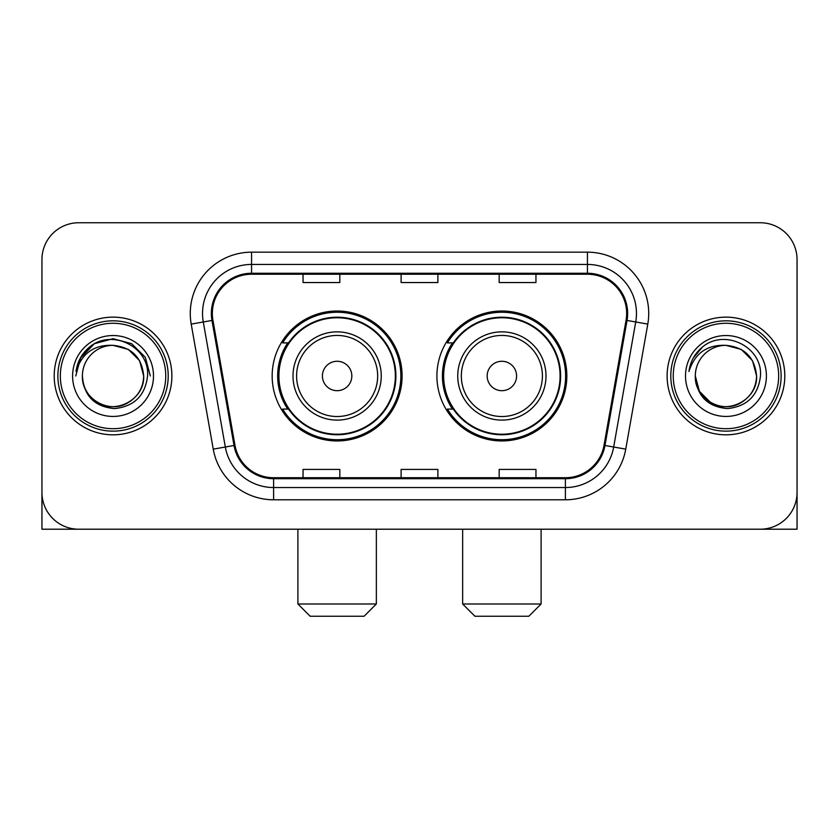 <?xml version="1.0" encoding="UTF-8"?>
<svg xmlns="http://www.w3.org/2000/svg" width="839" height="839" viewBox="0 0 839 839"><rect width="100%" height="100%" fill="white"/><g stroke="black" fill="none" stroke-linecap="round" stroke-linejoin="round"><path stroke-width="1.26" d="M436.909 375.987A64.97 64.97 0 0 0 501.879 440.947A64.97 64.97 0 0 0 566.839 375.987A64.97 64.97 0 0 0 501.879 311.017A64.97 64.97 0 0 0 436.909 375.987M272.161 375.987A64.97 64.97 0 0 0 337.121 440.947A64.97 64.97 0 0 0 402.091 375.987A64.97 64.97 0 0 0 337.121 311.017A64.97 64.97 0 0 0 272.161 375.987M287.735 409.075A59.454 59.454 0 0 1 287.735 342.889M452.483 409.075A59.454 59.454 0 0 1 452.483 342.889M41.95 259.534L41.95 492.441A36.769 36.769 0 0 0 78.719 529.21L760.281 529.21A36.769 36.769 0 0 0 797.05 492.441L797.05 259.534A36.769 36.769 0 0 0 760.281 222.755L78.719 222.755A36.769 36.769 0 0 0 41.95 259.534L41.95 492.441M54.21 375.987A58.835 58.835 0 0 0 113.045 434.822A58.835 58.835 0 0 0 171.89 375.987A58.835 58.835 0 0 0 113.045 317.142A58.835 58.835 0 0 0 54.21 375.987A58.835 58.835 0 0 0 113.045 434.822A58.835 58.835 0 0 0 171.89 375.987A58.835 58.835 0 0 0 113.045 317.142A58.835 58.835 0 0 0 54.21 375.987M667.11 375.987A58.835 58.835 0 0 0 725.955 434.822A58.835 58.835 0 0 0 784.79 375.987A58.835 58.835 0 0 0 725.955 317.142A58.835 58.835 0 0 0 667.11 375.987A58.835 58.835 0 0 0 725.955 434.822A58.835 58.835 0 0 0 784.79 375.987A58.835 58.835 0 0 0 725.955 317.142A58.835 58.835 0 0 0 667.11 375.987M212.34 313.471A39.223 39.223 0 0 1 251.564 274.238L587.436 274.238A39.223 39.223 0 0 1 626.062 320.278L604.017 445.31A39.223 39.223 0 0 1 565.392 477.727L273.608 477.727A39.223 39.223 0 0 1 234.983 445.31L212.938 320.278A39.223 39.223 0 0 1 212.34 313.471M211.355 313.471A40.209 40.209 0 0 0 211.963 320.446L234.018 445.478A40.209 40.209 0 0 0 273.608 478.702L565.392 478.702A40.209 40.209 0 0 0 604.982 445.478L627.037 320.446A40.209 40.209 0 0 0 587.436 273.262L251.564 273.262A40.209 40.209 0 0 0 211.355 313.471M191.208 324.106A61.289 61.289 0 0 1 251.564 252.172L587.436 252.172A61.289 61.289 0 0 1 647.792 324.106L625.747 449.148A61.289 61.289 0 0 1 565.392 499.792L273.608 499.792A61.289 61.289 0 0 1 213.253 449.148L191.208 324.106L203.279 321.977A49.029 49.029 0 0 1 251.564 264.432L587.436 264.432A49.029 49.029 0 0 1 635.721 321.977L613.676 447.019A49.029 49.029 0 0 1 565.392 487.532L273.608 487.532A49.029 49.029 0 0 1 225.324 447.019L203.279 321.977A49.029 49.029 0 0 1 202.535 313.471M760.281 222.755L78.719 222.755M78.719 529.21L760.281 529.21M654.86 529.21L797.05 529.21L797.05 259.534M604.982 445.478L613.676 447.019L635.721 321.977L647.792 324.106M401.115 274.238L401.115 282.544L437.885 282.544L437.885 274.238M303.047 274.238L303.047 282.544L339.826 282.544L339.826 274.238M499.174 274.238L499.174 282.544L535.953 282.544L535.953 274.238M437.885 477.727L437.885 469.421L401.115 469.421L401.115 477.727M339.826 477.727L339.826 469.421L303.047 469.421L303.047 477.727M535.953 477.727L535.953 469.421L499.174 469.421L499.174 477.727M41.95 480.181L41.95 529.21L184.14 529.21M165.755 375.987A52.71 52.71 0 0 0 113.045 323.277A52.71 52.71 0 0 0 60.335 375.987A52.71 52.71 0 0 0 113.045 428.698A52.71 52.71 0 0 0 165.755 375.987M168.209 375.987A55.164 55.164 0 0 0 113.045 320.823A55.164 55.164 0 0 0 57.881 375.987A55.164 55.164 0 0 0 113.045 431.141A55.164 55.164 0 0 0 168.209 375.987M143.689 375.987C141.875 357.372 131.66 347.157 113.045 345.343L128.367 349.444L139.589 360.665L143.689 375.987L139.589 360.665L128.367 349.444L113.045 345.343L128.367 349.444L139.589 360.665L143.689 375.987L139.589 360.665L128.367 349.444L113.045 345.343L128.367 349.444L139.589 360.665L143.689 375.987L139.589 360.665L128.367 349.444L113.045 345.343L128.367 349.444L139.589 360.665L143.689 375.987C144.738 398.64 116.82 414.76 97.723 402.521C87.927 396.386 82.82 387.545 82.4 375.987C83.869 395.966 94.597 406.831 114.597 408.593C134.23 406.475 145.22 395.599 147.559 375.987C149.835 346.801 111.587 328.238 89.553 347.042C81.865 353.471 77.356 361.63 76.034 371.52C81.813 353.271 94.157 344.546 113.045 345.343L128.367 349.444L139.589 360.665L143.689 375.987C144.738 398.64 116.82 414.76 97.723 402.521C87.927 396.386 82.82 387.545 82.4 375.987C81.362 398.64 109.269 414.76 128.367 402.521C138.173 396.386 143.28 387.545 143.689 375.987C143.28 387.545 138.173 396.386 128.367 402.521C109.269 414.76 81.362 398.64 82.4 375.987C82.82 387.545 87.927 396.386 97.723 402.521C116.82 414.76 144.738 398.64 143.689 375.987C144.738 398.64 116.82 414.76 97.723 402.521C87.927 396.386 82.82 387.545 82.4 375.987C82.82 387.545 87.927 396.386 97.723 402.521C116.82 414.76 144.738 398.64 143.689 375.987C143.28 387.545 138.173 396.386 128.367 402.521C109.269 414.76 81.362 398.64 82.4 375.987C81.362 398.64 109.269 414.76 128.367 402.521C138.173 396.386 143.28 387.545 143.689 375.987C143.28 387.545 138.173 396.386 128.367 402.521C109.269 414.76 81.362 398.64 82.4 375.987C82.82 387.545 87.927 396.386 97.723 402.521C116.82 414.76 144.738 398.64 143.689 375.987C143.28 387.545 138.173 396.386 128.367 402.521C109.269 414.76 81.362 398.64 82.4 375.987C82.82 387.545 87.927 396.386 97.723 402.521C116.82 414.76 144.738 398.64 143.689 375.987C144.738 398.64 116.82 414.76 97.723 402.521C87.927 396.386 82.82 387.545 82.4 375.987A30.644 30.644 0 0 1 113.045 345.343L128.367 349.444L139.589 360.665L143.689 375.987C144.916 399.773 114.335 415.567 95.667 401.231M72.594 375.987A40.45 40.45 0 0 0 113.045 416.438A40.45 40.45 0 0 0 153.495 375.987A40.45 40.45 0 0 0 113.045 335.537A40.45 40.45 0 0 0 72.594 375.987M89.542 347.052L80.502 357.802M80.24 358.274L94.408 343.696L113.045 338.704L131.692 343.696L145.336 357.341L150.328 375.987L145.336 357.341L131.692 343.696L113.045 338.704L94.408 343.696L80.764 357.341L75.762 375.987M79.946 358.84L80.754 357.362L79.946 358.84M364.095 616.246L310.157 616.246L297.897 603.986L376.354 603.986L364.095 616.246M351.835 375.987A14.714 14.714 0 0 0 337.121 361.273A14.714 14.714 0 0 0 322.417 375.987A14.714 14.714 0 0 0 337.121 390.691A14.714 14.714 0 0 0 351.835 375.987M381.252 375.987A44.131 44.131 0 0 0 337.121 331.856A44.131 44.131 0 0 0 293 375.987A44.131 44.131 0 0 0 337.121 420.108A44.131 44.131 0 0 0 381.252 375.987A44.131 44.131 0 0 1 337.121 420.108A44.131 44.131 0 0 1 293 375.987M395.347 375.987A58.227 58.227 0 0 0 337.121 317.761A58.227 58.227 0 0 0 278.905 375.987A58.227 58.227 0 0 0 337.121 434.214A58.227 58.227 0 0 0 395.347 375.987M400.864 375.987A63.743 63.743 0 0 1 282.649 409.075L288.553 409.075A58.772 58.772 0 0 0 376.008 420.056A58.772 58.772 0 0 0 376.008 331.908A58.772 58.772 0 0 0 288.553 342.889L282.649 342.889A63.743 63.743 0 0 1 400.864 375.987M528.843 616.246L474.905 616.246L462.646 603.986L541.103 603.986L528.843 616.246M516.583 375.987A14.714 14.714 0 0 0 501.879 361.273A14.714 14.714 0 0 0 487.165 375.987A14.714 14.714 0 0 0 501.879 390.691A14.714 14.714 0 0 0 516.583 375.987M546 375.987A44.131 44.131 0 0 0 501.879 331.856A44.131 44.131 0 0 0 457.748 375.987A44.131 44.131 0 0 0 501.879 420.108A44.131 44.131 0 0 0 546 375.987A44.131 44.131 0 0 1 501.879 420.108A44.131 44.131 0 0 1 457.748 375.987M560.095 375.987A58.227 58.227 0 0 0 501.879 317.761A58.227 58.227 0 0 0 443.653 375.987A58.227 58.227 0 0 0 501.879 434.214A58.227 58.227 0 0 0 560.095 375.987M565.612 375.987A63.743 63.743 0 0 1 447.397 409.075L453.301 409.075A58.772 58.772 0 0 0 540.756 420.056A58.772 58.772 0 0 0 540.756 331.908A58.772 58.772 0 0 0 453.301 342.889L447.397 342.889A63.743 63.743 0 0 1 565.612 375.987M778.665 375.987A52.71 52.71 0 0 0 725.955 323.277A52.71 52.71 0 0 0 673.245 375.987A52.71 52.71 0 0 0 725.955 428.698A52.71 52.71 0 0 0 778.665 375.987M781.119 375.987A55.164 55.164 0 0 0 725.955 320.823A55.164 55.164 0 0 0 670.791 375.987A55.164 55.164 0 0 0 725.955 431.141A55.164 55.164 0 0 0 781.119 375.987M725.955 345.343C744.56 347.157 754.775 357.372 756.6 375.987C756.18 387.545 751.073 396.386 741.277 402.521C722.18 414.76 694.262 398.64 695.311 375.987A30.644 30.644 0 0 1 725.955 345.343L741.277 349.444L752.489 360.665L756.6 375.987L752.489 360.665L741.277 349.444L725.955 345.343L741.277 349.444L752.489 360.665L756.6 375.987L752.489 360.665L741.277 349.444L725.955 345.343L741.277 349.444L752.489 360.665L756.6 375.987L752.489 360.665L741.277 349.444L725.955 345.343L741.277 349.444L752.489 360.665L756.6 375.987L752.489 360.665L741.277 349.444L725.955 345.343L741.277 349.444L752.489 360.665L756.6 375.987C757.638 398.64 729.731 414.76 710.633 402.521C700.827 396.386 695.72 387.545 695.311 375.987C696.779 395.966 707.508 406.831 727.507 408.593C747.14 406.475 758.12 395.599 760.47 375.987C762.745 346.801 724.497 328.238 702.453 347.042C694.765 353.471 690.266 361.63 688.945 371.52C694.723 353.271 707.057 344.546 725.955 345.343L741.277 349.444L752.489 360.665L756.6 375.987C757.638 398.64 729.731 414.76 710.633 402.521C700.827 396.386 695.72 387.545 695.311 375.987C694.262 398.64 722.18 414.76 741.277 402.521C751.073 396.386 756.18 387.545 756.6 375.987C756.18 387.545 751.073 396.386 741.277 402.521C722.18 414.76 694.262 398.64 695.311 375.987C695.72 387.545 700.827 396.386 710.633 402.521C729.731 414.76 757.638 398.64 756.6 375.987C757.638 398.64 729.731 414.76 710.633 402.521C700.827 396.386 695.72 387.545 695.311 375.987L699.411 391.31L710.633 402.521M708.577 401.231C727.235 415.567 757.827 399.773 756.6 375.987C756.18 387.545 751.073 396.386 741.277 402.521C722.18 414.76 694.262 398.64 695.311 375.987C695.72 387.545 700.827 396.386 710.633 402.521C729.731 414.76 757.638 398.64 756.6 375.987C756.18 387.545 751.073 396.386 741.277 402.521C722.18 414.76 694.262 398.64 695.311 375.987C695.72 387.545 700.827 396.386 710.633 402.521C729.731 414.76 757.638 398.64 756.6 375.987C757.638 398.64 729.731 414.76 710.633 402.521C700.827 396.386 695.72 387.545 695.311 375.987M685.505 375.987A40.45 40.45 0 0 0 725.955 416.438A40.45 40.45 0 0 0 766.406 375.987A40.45 40.45 0 0 0 725.955 335.537A40.45 40.45 0 0 0 685.505 375.987M702.442 347.052L693.413 357.802M692.846 358.84L693.664 357.362L692.846 358.84M587.436 252.172L587.436 273.262M203.279 321.977L211.963 320.446M273.608 499.792L273.608 478.702M565.392 478.702L565.392 499.792M213.253 449.148L234.018 445.478M627.037 320.446L635.721 321.977M251.564 252.172L251.564 273.262M613.676 447.019L625.747 449.148M377.665 375.987A40.534 40.534 0 0 0 337.121 335.443A40.534 40.534 0 0 0 296.587 375.987A40.534 40.534 0 0 0 337.121 416.522A40.534 40.534 0 0 0 377.665 375.987M542.414 375.987A40.534 40.534 0 0 0 501.879 335.443A40.534 40.534 0 0 0 461.335 375.987A40.534 40.534 0 0 0 501.879 416.522A40.534 40.534 0 0 0 542.414 375.987M376.354 529.21L376.354 603.986M297.897 529.21L297.897 603.986M541.103 529.21L541.103 603.986M462.646 529.21L462.646 603.986"/></g></svg>
